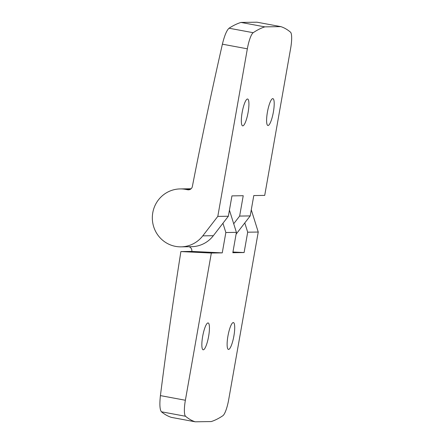 <?xml version="1.0" encoding="UTF-8"?>
<svg xmlns="http://www.w3.org/2000/svg" width="444" height="444" viewBox="0 0 444 444"><rect width="100%" height="100%" fill="white"/><g stroke="black" fill="none" stroke-linecap="round" stroke-linejoin="round"><path stroke-width="0.67" d="M273.382 112.021A13.653 2.925 -79.5 0 1 267.91 125.491A13.653 2.925 -79.5 0 1 267.527 111.533A13.653 2.925 -79.5 0 1 272.899 98.64A13.653 2.925 -79.5 0 1 273.382 112.021M236.08 234.216L250.2 215.917L253.79 195.56L264.713 195.399L290.67 48.18A16.55 3.541 -79.5 0 0 290.487 32.162A519.896 111.289 -79.5 0 0 280.847 26.629L264.835 26.868L240.992 22.433C237.163 23.615 233.183 25.541 229.049 28.222C226.706 30.275 224.486 35.592 222.389 44.178A4593.124 4482.507 89.2 0 0 192.357 186.508A4.14 4.04 89.2 0 1 187.679 189.766L185.62 189.388A28.965 28.266 89.2 0 0 180.17 188.922L190.731 188.767A28.965 28.266 89.2 0 1 191.109 188.767L191.092 188.761A28.965 28.266 89.2 0 1 191.109 188.761M250.2 215.917L239.638 216.073L243.229 195.715L231.946 195.876L228.355 216.234L217.799 216.389L247.347 48.818A16.55 3.541 -79.5 0 1 253.197 32.706A519.896 111.289 -79.5 0 1 264.835 26.868M160.417 395.61C159.463 404.345 159.796 409.734 161.416 411.782C164.613 414.407 167.926 416.272 171.356 417.371L195.199 421.8A519.896 111.289 -79.5 0 1 185.564 416.272A16.55 3.541 -79.5 0 1 185.376 400.249L160.417 395.61A4593.124 4482.507 89.2 0 1 180.886 251.57L191.808 251.409A4593.124 4482.507 89.2 0 1 191.819 251.343A4.14 4.04 89.2 0 0 189.033 246.731M233.894 335.953A13.653 2.925 -79.5 0 1 228.421 349.422A13.653 2.925 -79.5 0 1 228.044 335.464A13.653 2.925 -79.5 0 1 233.411 322.572A13.653 2.925 -79.5 0 1 233.894 335.953M248.107 112.393A13.653 2.925 -79.5 0 1 242.635 125.857A13.653 2.925 -79.5 0 1 242.258 111.899A13.653 2.925 -79.5 0 1 247.624 99.012A13.653 2.925 -79.5 0 1 248.107 112.393M228.355 216.234L213.336 235.703A28.965 28.266 89.2 0 1 191.58 246.692L181.019 246.847A28.965 28.266 89.2 0 1 152.331 218.298A28.965 28.266 89.2 0 1 180.17 188.922M239.638 216.073L233.705 223.759M222.938 223.254L225.846 232.517L222.255 252.875L191.808 251.409M229.431 210.14L236.408 232.362L232.817 252.719L244.1 252.553L232.939 252.014M225.846 232.517L236.408 232.362M217.799 216.389L202.775 235.858A28.965 28.266 89.2 0 1 181.019 246.847M251.276 209.818L258.247 232.04L228.699 399.617A16.55 3.541 -79.5 0 1 222.849 415.723A519.896 111.289 -79.5 0 1 211.211 421.567L195.199 421.8M222.255 252.875L211.338 253.036L185.376 400.249M211.338 253.036L180.886 251.57M280.847 26.629L257.004 22.2L240.992 22.433M208.625 336.324A13.653 2.925 -79.5 0 1 203.152 349.794A13.653 2.925 -79.5 0 1 202.769 335.831A13.653 2.925 -79.5 0 1 208.142 322.943A13.653 2.925 -79.5 0 1 208.625 336.324M244.783 222.938L247.691 232.195L258.247 232.04M247.691 232.195L244.1 252.553M247.347 48.818L222.389 44.178M253.197 32.706L229.049 28.222M185.564 416.272L161.416 411.782M213.336 235.703L202.775 235.858M189.233 189.743L187.679 189.766M190.354 189.316L185.62 189.388"/></g></svg>
